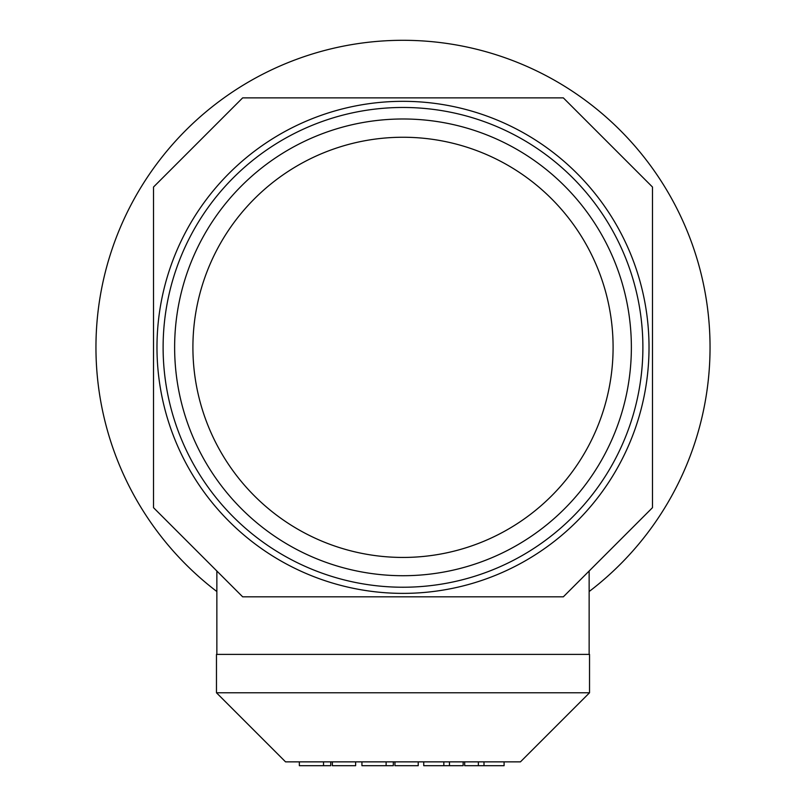 <?xml version="1.0" encoding="UTF-8"?>
<svg xmlns="http://www.w3.org/2000/svg" width="806" height="806" viewBox="0 0 806 806"><rect width="100%" height="100%" fill="white"/><g stroke="black" fill="none" stroke-linecap="round" stroke-linejoin="round"><path stroke-width="1.21" d="M589.146 591.533A307.046 307.046 0 0 0 403 40.3A307.046 307.046 0 0 0 216.854 591.533M403 593.377A246.021 246.021 0 0 0 649.021 347.346A246.021 246.021 0 0 0 403 101.324A246.021 246.021 0 0 0 156.979 347.346A246.021 246.021 0 0 0 403 593.377M299.348 765.7L299.348 761.861L299.348 765.7L323.528 765.7L323.528 761.861M361.934 765.7L361.934 761.861L361.934 765.7L386.114 765.7L386.114 761.861M242.666 596.823L563.334 596.823L652.477 507.679L652.477 187.022L563.334 97.869L242.666 97.869L153.523 187.022L153.523 507.679L242.666 596.823M589.529 692.777L520.444 761.861L285.556 761.861L216.471 692.777L216.471 654.391L589.529 654.391L589.529 692.777L216.471 692.777M589.146 654.391L589.146 571.001M216.854 654.391L216.854 571.001M504.093 761.861L504.093 765.7L464.689 765.7L464.689 761.861M478.361 765.7L478.361 761.861M484.003 765.7L484.003 761.861M463.138 761.861L463.138 765.7L443.834 765.7L443.834 761.861M449.476 765.7L449.476 761.861M443.834 765.7L423.744 765.7L423.744 761.861M386.114 765.7L393.318 765.7L393.318 761.861M323.528 765.7L330.732 765.7L330.732 761.861M394.95 761.861L394.95 765.7L418.223 765.7L418.223 761.861M332.364 761.861L332.364 765.7L355.637 765.7L355.637 761.861M403 587.231A239.886 239.886 0 0 1 163.114 347.346A239.886 239.886 0 0 1 403 107.47A239.886 239.886 0 0 1 642.886 347.346A239.886 239.886 0 0 1 403 587.231M403 575.716A228.37 228.37 0 0 1 174.63 347.346A228.37 228.37 0 0 1 403 118.986A228.37 228.37 0 0 1 631.37 347.346A228.37 228.37 0 0 1 403 575.716M403 557.44A210.094 210.094 0 0 1 192.906 347.346A210.094 210.094 0 0 1 403 137.252A210.094 210.094 0 0 1 613.094 347.346A210.094 210.094 0 0 1 403 557.44"/></g></svg>
